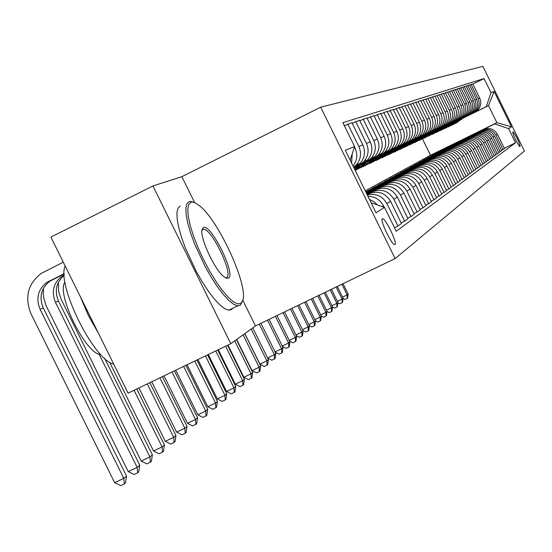 <?xml version="1.0" encoding="UTF-8"?>
<svg xmlns="http://www.w3.org/2000/svg" width="552" height="552" viewBox="0 0 552 552"><rect width="100%" height="100%" fill="white"/><g stroke="black" fill="none" stroke-linecap="round" stroke-linejoin="round"><path stroke-width="0.83" d="M394.99 244.529C397.585 243.377 385.91 218.854 382.722 218.737L382.343 218.792C379.624 219.661 391.306 244.357 394.556 244.591L394.99 244.529M181.856 176.688L152.932 185.941L50.881 237.098L128.092 393.169L230.791 343.689L255.479 325.935L395.128 258.577L320.684 107.178L181.856 176.688L194.628 202.57M395.128 258.577L524.4 151.048L482.91 66.378L320.684 107.178M513.132 131.859L512.677 132.163C514.057 137.179 516.375 141.961 519.646 146.515L520.136 146.156C518.728 141.112 516.41 136.337 513.174 131.852L513.132 131.859M365.238 190.84L430.505 155.264L496.89 122.682L488.52 105.605L486.264 106.633L491.004 92.695L484.069 78.556L342.861 122.696L354.612 146.597L350.134 160.114M491.004 92.695L494.123 91.46L511.469 126.87L508.633 128.671L494.73 123.903L443.146 149.316L483.497 129.52C489.451 127.298 494.116 128.899 497.476 134.315L504.445 148.529L503.003 149.578L495.979 135.254C492.591 129.796 487.892 128.181 481.889 130.417L439.44 151.351L480.385 131.259C486.436 129.009 491.163 130.631 494.578 136.13L501.651 150.565L500.167 151.641L493.033 137.103C489.596 131.555 484.828 129.913 478.729 132.183L435.625 153.449L477.183 133.053C483.317 130.769 488.127 132.418 491.591 138.007L498.773 152.656L497.242 153.773L489.997 139C486.505 133.37 481.661 131.707 475.479 134.012L431.685 155.609L473.878 134.909C480.109 132.583 484.987 134.26 488.506 139.939L495.806 154.815L494.226 155.968L486.871 140.967C483.317 135.247 478.405 133.556 472.119 135.895L427.621 157.837L470.47 136.82C476.797 134.46 481.751 136.165 485.332 141.933L492.743 157.044L491.107 158.238L483.635 142.989C480.026 137.179 475.037 135.461 468.655 137.834L423.425 160.142L466.951 138.793C473.381 136.399 478.411 138.131 482.048 143.989L489.583 159.349L487.892 160.577L480.295 145.086C476.631 139.173 471.56 137.427 465.074 139.842L419.092 162.523L463.314 140.829C469.849 138.4 474.962 140.16 478.66 146.114L486.312 161.722L484.573 162.992L476.852 147.246C473.126 141.236 467.965 139.463 461.375 141.912L414.621 164.979L459.561 142.933C466.198 140.463 471.394 142.257 475.155 148.309L482.938 164.179L481.137 165.49L473.285 149.482C469.497 143.375 464.253 141.567 457.553 144.058L409.991 167.518L455.676 145.114C462.424 142.602 467.71 144.424 471.532 150.579L479.446 166.725L477.59 168.077L469.6 151.786C465.743 145.576 460.409 143.741 453.599 146.273L405.209 170.147L451.653 147.363C458.519 144.81 463.894 146.666 467.786 152.925L475.838 169.347L473.913 170.754L465.784 154.18C461.858 147.86 456.435 145.99 449.514 148.564L400.255 172.866L447.499 149.695C454.482 147.101 459.947 148.985 463.901 155.36L472.105 172.072L470.104 173.521L461.831 156.658C457.843 150.227 452.323 148.322 445.278 150.938L395.122 175.681L443.187 152.11C450.294 149.468 455.862 151.393 459.885 157.879L468.234 174.887L466.164 176.392L457.739 159.224C453.675 152.676 448.058 150.737 440.889 153.401L389.809 178.6L438.723 154.615C445.954 151.924 451.619 153.884 455.717 160.487L464.218 177.806L462.072 179.365L453.496 161.881C449.356 155.215 443.635 153.235 436.335 155.954L384.296 181.629L434.093 157.21C441.455 154.47 447.223 156.464 451.398 163.199L460.057 180.835L457.829 182.457L449.087 164.641C444.871 157.851 439.047 155.836 431.616 158.596L378.575 184.768L429.283 159.901C436.784 157.113 442.663 159.148 446.913 166.007L455.738 183.982L453.427 185.658L444.519 167.511C440.22 160.584 434.286 158.527 426.717 161.343L372.641 188.025L424.295 162.702C431.933 159.859 437.922 161.936 442.262 168.926L451.253 187.245L448.852 188.991L439.765 170.485C435.383 163.426 429.339 161.329 421.624 164.199L366.466 191.413L419.106 165.607C426.896 162.716 432.996 164.834 437.419 171.955L446.589 190.64L444.091 192.455L434.824 173.583C430.36 166.387 424.191 164.248 416.325 167.166L365.783 191.944M504.321 148.274L515.554 142.795L508.633 128.671M515.554 142.795L396.232 231.26L384.502 207.393L376.022 212.775L345.297 150.282L354.612 146.597M152.932 185.941L230.791 343.689M462.742 118.307L488.52 105.605L494.123 91.46M430.505 155.264L422.473 138.904M494.73 123.903L496.89 122.682L511.469 126.87M394.494 227.721L397.937 226.051L401.463 223.484L390.568 201.321C385.324 192.869 378.099 190.343 368.902 193.752L367.101 194.635M401.152 222.863L404.637 221.173L393.866 199.251C388.677 190.895 381.536 188.398 372.434 191.772L367.004 194.428M404.637 221.173L408.004 218.723L397.357 197.064C392.231 188.805 385.172 186.341 376.174 189.674L366.901 194.221M407.714 218.13L411.04 216.515L400.51 195.091C395.439 186.914 388.449 184.478 379.555 187.777L366.804 194.028M411.04 216.515L414.255 214.176L403.85 193C398.834 184.92 391.927 182.512 383.129 185.776L366.707 193.821M413.972 213.61L417.153 212.065L406.858 191.109C401.904 183.119 395.066 180.739 386.359 183.968L366.618 193.642M417.153 212.065L420.231 209.822L410.053 189.108C405.147 181.208 398.392 178.855 389.781 182.05L366.521 193.448M419.962 209.284L423.004 207.8L412.937 187.3C408.087 179.483 401.394 177.151 392.872 180.318L366.431 193.269M423.004 207.8L425.951 205.661L415.994 185.389C411.199 177.654 404.582 175.35 396.143 178.482L366.342 193.09M425.695 205.137L428.614 203.722L418.754 183.657C414.007 175.998 407.459 173.721 399.103 176.819L366.259 192.917M428.614 203.722L431.436 201.666L421.687 181.815C416.988 174.246 410.509 171.996 402.242 175.06L366.176 192.745M431.188 201.169L433.989 199.81L424.336 180.159C419.686 172.659 413.269 170.43 405.085 173.466L366.093 192.579M433.989 199.81L436.694 197.844L427.144 178.399C422.542 170.982 416.194 168.774 408.094 171.782L366.01 192.413M436.459 197.361L439.144 196.057L429.691 176.806C425.13 169.457 418.844 167.277 410.819 170.251L365.935 192.255M439.144 196.057L441.745 194.166L432.388 175.115C427.876 167.843 421.652 165.683 413.71 168.636L365.852 192.096M462.873 118.156L486.264 106.633M459.388 119.819L474.975 112.139L477.949 109.945C480.985 106.377 481.579 102.437 479.729 98.118L472.76 83.897L469.593 85.167M459.478 119.715L473.305 112.905L476.3 110.69C479.357 107.095 479.957 103.12 478.094 98.773L471.063 84.435M455.89 121.433L471.739 113.622L474.754 111.387C477.832 107.764 478.439 103.769 476.562 99.388L469.483 84.946L466.219 86.257M455.98 121.323L470.014 114.409L473.057 112.159C476.155 108.509 476.762 104.473 474.879 100.064L467.737 85.505M452.274 123.089L468.4 115.14L471.463 112.877C474.589 109.199 475.196 105.142 473.299 100.692L466.109 86.029L462.742 87.382M452.378 122.979L466.619 115.954L469.711 113.671C472.857 109.965 473.478 105.874 471.56 101.389L464.308 86.609M448.555 124.8L464.957 116.713L468.068 114.416C471.242 110.683 471.856 106.557 469.924 102.044L462.624 87.147L459.154 88.541M448.652 124.683L463.121 117.555L466.261 115.237C469.455 111.469 470.083 107.309 468.13 102.762L460.768 87.74M444.712 126.567L461.403 118.335L464.563 116.003C467.786 112.208 468.413 108.019 466.454 103.431L459.029 88.299L455.441 89.741M444.815 126.442L459.512 119.204L462.7 116.845C465.943 113.022 466.578 108.799 464.598 104.169L457.118 88.913M440.744 128.388L457.739 120.012L460.948 117.638C464.218 113.788 464.86 109.531 462.859 104.866L455.324 89.493L451.619 90.983M440.848 128.264L455.786 120.902L459.022 118.514C462.321 114.63 462.962 110.331 460.948 105.632L453.344 90.121M436.639 130.272L453.951 121.744L457.215 119.329C460.534 115.416 461.182 111.09 459.154 106.35L451.488 90.721L447.665 92.26M436.756 130.148L451.929 122.661L455.221 120.232C458.574 116.286 459.223 111.918 457.18 107.136L449.445 91.377M432.402 132.218L450.039 123.531L453.351 121.074C456.732 117.1 457.387 112.698 455.324 107.881L447.527 91.991L443.573 93.585M432.52 132.087L447.948 124.483L451.294 122.006C454.696 117.997 455.365 113.56 453.282 108.696L445.416 92.667M428.021 134.233L445.988 125.38L449.362 122.882C452.792 118.839 453.461 114.367 451.363 109.462L443.435 93.302L439.344 94.951M428.138 134.095L443.836 126.36L447.23 123.848C450.694 119.763 451.363 115.251 449.252 110.31L441.248 94.006M423.487 136.316L441.807 127.291L445.229 124.752C448.721 120.64 449.397 116.086 447.265 111.104L439.199 94.661L434.962 96.372M423.605 136.178L439.571 128.305L443.028 125.752C446.547 121.599 447.23 117.01 445.078 111.98L436.942 95.392M418.789 138.476L437.474 129.265L440.958 126.691C444.505 122.503 445.195 117.873 443.021 112.801L434.817 96.069L430.429 97.842M418.913 138.331L435.155 130.327L438.674 127.719C442.255 123.496 442.952 118.825 440.758 113.705L432.471 96.821M413.924 140.712L432.982 131.314L436.528 128.692C440.137 124.435 440.841 119.722 438.626 114.554L430.27 97.531L425.723 99.36M414.055 140.56L430.588 132.411L434.162 129.761C437.805 125.463 438.516 120.709 436.28 115.492L427.848 98.304M408.873 143.03L428.331 133.439L431.94 130.769C435.618 126.436 436.328 121.633 434.072 116.375L425.564 99.043L420.845 100.94M409.011 142.871L425.847 134.578L429.484 131.88C433.196 127.505 433.913 122.661 431.636 117.348L423.046 99.85M403.643 145.438L423.508 135.647L427.179 132.928C430.919 128.506 431.643 123.62 429.352 118.266L420.679 100.609L415.787 102.582M403.781 145.273L420.928 136.82L424.633 134.081C428.414 129.616 429.139 124.683 426.82 119.28L418.071 101.444M398.206 147.936L418.499 137.931L422.239 135.164C426.047 130.658 426.786 125.683 424.447 120.226L415.615 102.23L410.529 104.28M398.358 147.763L415.822 139.152L419.596 136.358C423.446 131.811 424.184 126.787 421.825 121.274L412.903 103.1M392.562 150.53L413.296 140.305L417.112 137.482C420.99 132.901 421.742 127.822 419.354 122.261L410.35 103.921L405.064 106.053M392.713 150.351L410.515 141.581L414.366 138.725C418.285 134.095 419.037 128.975 416.629 123.351L407.535 104.825M386.69 153.228L407.893 142.775L411.778 139.897C415.732 135.226 416.491 130.051 414.062 124.379L404.878 105.68L399.379 107.895M386.848 153.042L405.002 144.1L408.922 141.188C412.917 136.468 413.683 131.245 411.226 125.511L401.953 106.619M380.583 156.037L402.27 145.342L406.231 142.409C410.26 137.641 411.04 132.363 408.556 126.58L399.193 107.502L393.466 109.813M380.749 155.843L399.262 146.715L403.257 143.755C407.328 138.938 408.114 133.605 405.61 127.76L396.143 108.482M374.221 158.962L396.419 148.012L400.455 145.024C404.568 140.16 405.361 134.778 402.829 128.871L393.265 109.406L387.304 111.808M374.394 158.762L393.286 149.447L397.364 146.425C401.518 141.505 402.311 136.068 399.751 130.1L390.091 110.428M367.597 162.005L390.326 150.799L394.445 147.743C398.641 142.782 399.441 137.289 396.853 131.259L387.097 111.387L380.88 113.891M367.777 161.798L387.055 152.29L391.216 149.206C395.453 144.189 396.267 138.635 393.652 132.542L383.785 112.449M360.684 165.186L383.971 153.697L388.173 150.586C392.451 145.514 393.272 139.904 390.63 133.75L380.659 113.45L374.173 116.065M360.87 164.965L380.556 155.257L384.806 152.11C389.132 146.984 389.96 141.312 387.29 135.088L377.202 114.561M354.101 168.188L377.34 156.727L381.632 153.546C386 148.371 386.835 142.637 384.137 136.351L373.945 115.609L367.17 118.342M354.053 168.084L373.773 158.355L378.113 155.14C382.529 149.902 383.371 144.106 380.645 137.745L370.337 116.762M354.004 167.987L370.406 159.894L374.794 156.637C379.258 151.351 380.107 145.493 377.347 139.063L366.928 117.859L359.842 120.715M353.949 167.877L366.68 161.598L371.116 158.307C375.629 152.952 376.492 147.025 373.697 140.518L363.154 119.066M353.894 167.773L363.168 163.206L367.646 159.873C372.207 154.47 373.076 148.474 370.254 141.898L359.593 120.212L352.176 123.206M353.839 167.656L359.269 164.986L363.796 161.619C368.412 156.147 369.288 150.082 366.431 143.43L355.647 121.481M353.791 167.553L360.166 163.261C364.824 157.727 365.714 151.6 362.823 144.872L351.914 122.675L344.344 125.711M501.526 150.303L503.003 149.578M498.642 152.386L500.167 151.641M495.668 154.539L497.242 153.773M492.598 156.761L494.226 155.968M489.438 159.052L491.107 158.238M486.167 161.419L487.892 160.577M482.786 163.861L484.573 162.992M479.288 166.393L481.137 165.49M475.672 169.009L477.59 168.077M471.932 171.72L473.913 170.754M468.055 174.522L470.104 173.521M464.032 177.427L466.164 176.392M459.864 180.442L462.072 179.365M455.538 183.575L457.829 182.457M451.046 186.824L453.427 185.658M446.375 190.198L448.852 188.991M441.517 193.711L444.091 192.455M484.069 78.556L472.864 84.111M353.646 167.256L356.137 165.089C360.849 159.487 361.746 153.284 358.821 146.473L347.781 124.007M353.032 166.007C357.192 160.439 357.862 154.429 355.039 147.984L354.508 146.908M397.937 226.051L386.911 203.612C382.391 195.953 375.857 193.09 367.301 195.028M384.192 207.29L383.454 205.786C380.073 199.617 374.911 196.484 367.956 196.374M351.576 163.054L352.245 153.739M377.561 204.964L373.911 201.597L369.461 199.431M371.068 202.694L384.502 207.393M255.479 325.935L242.839 300.309M461.541 118.756L453.592 124.331M462.955 118.066L456.055 123.234M462.079 118.494L455.2 123.634M455.365 123.551L462.424 118.328M341.909 284.245L347.153 294.899L348.153 294.078L343.04 283.7M348.153 294.078L347.629 298.121L344.965 299.536L343.075 298.494M342.557 297.107L347.153 294.899L347.229 298.453M458.105 120.336L450.018 125.994M459.568 119.618L452.557 124.869M458.664 120.06L451.674 125.283M451.846 125.2L459.016 119.887M336.154 287.026L342.081 299.067L343.109 298.218L337.32 286.46M343.109 298.218L342.571 302.323L339.866 303.772L337.886 302.675M337.348 301.344L342.081 299.067L342.157 302.668M454.565 121.957L446.333 127.712M456.069 121.219L448.955 126.553M455.138 121.675L448.045 126.981M448.217 126.891L455.503 121.502M330.22 289.883L336.851 303.358L337.914 302.489L331.421 289.303M337.914 302.489L337.362 306.657L334.609 308.126L332.545 306.988M331.973 305.704L336.851 303.358L336.941 307.009M450.915 123.634L442.531 129.485M452.467 122.868L445.236 128.292M451.508 123.344L444.298 128.726M444.477 128.644L451.881 123.158M324.107 292.836L331.469 307.781L332.559 306.884L325.342 292.236M332.559 306.884L331.993 311.121L331.559 311.487L329.199 312.618L327.032 311.431L325.915 312.342L326.011 316.096L323.617 317.248L321.285 315.972M326.439 310.196L331.469 307.781L331.559 311.487M447.148 125.366L438.612 131.314M448.748 124.573L441.4 130.079M447.762 125.062L440.434 130.534M440.62 130.445L448.141 124.876M317.8 295.872L325.915 312.342L320.719 314.84M319.077 295.258L327.039 311.418L326.467 315.723L326.011 316.096M240.824 303.503L242.804 300.433C248.421 285.57 218.882 220.924 199.7 205.855L194.697 202.605L192.358 202.046L190.888 202.273L188.646 204.64L187.756 209.477L188.294 216.577L190.24 225.602L193.524 236.097L197.975 247.51L203.35 259.226L209.374 270.611L215.708 281.065L222.021 290.014L227.976 297.01L233.261 301.709L237.608 303.897L240.824 303.503M242.666 300.861L240.223 305.332L237.684 305.877L233.717 304.338L228.838 300.488L223.27 294.464L217.267 286.522L211.105 277.028L205.082 266.416L194.594 243.901L190.633 233.089L187.783 223.263L186.176 214.88L185.865 208.311L186.852 203.84L189.067 201.632L190.116 201.411L193.552 202.218M228.349 278.215L226.168 278.146L223.125 276.028C213.748 268.037 199.817 237.408 202.046 229.729L203.384 227.603C210.795 223.015 236.435 275 228.349 278.215M225.402 277.76L226.527 277.559C233.917 274.772 211.547 227.976 203.46 229.301L201.97 230.198M232.592 308.347L231.343 309.644L228.763 310.203L224.747 308.699L219.827 304.87L214.224 298.867L208.194 290.952L202.018 281.472L195.988 270.873L185.52 248.386L181.58 237.567L178.758 227.734L177.192 219.344L176.923 212.762L177.958 208.27L180.221 206.041M100.692 354.453C86.146 354.908 55.752 293.374 64.97 282.12M98.746 333.836L88.458 315.696L80.268 296.493M113.746 364.175C93.785 360.173 56.318 284.473 65.164 265.96M443.263 127.146L434.562 133.204M444.912 126.332L437.446 131.928M443.891 126.836L436.439 132.397M436.632 132.301L444.284 126.643M311.293 299.012L320.181 317.048L321.34 316.096L312.611 298.377M321.34 316.096L320.753 320.47L320.291 320.857L317.855 322.03L315.33 320.65M314.826 319.622L320.181 317.048L320.291 320.857M439.24 128.989L430.381 135.157M440.944 128.147L433.354 133.839M439.896 128.671L432.319 134.322M432.52 134.226L440.303 128.471M304.58 302.248L314.267 321.906L315.468 320.926L305.939 301.592M315.468 320.926L314.868 325.376L314.385 325.77L311.914 326.957L309.182 325.473M308.734 324.562L314.267 321.906L314.385 325.77M435.093 130.893L426.061 137.172M436.853 130.024L429.132 135.813M435.763 130.562L428.062 136.309M428.269 136.213L436.19 130.355M297.652 305.594L308.161 326.922L309.396 325.908L299.053 304.918M309.396 325.908L308.782 330.434L308.285 330.848L305.773 332.049L302.834 330.455M302.441 329.668L308.161 326.922L308.285 330.848M430.801 132.859L429.718 134.032L421.59 139.256M432.623 131.962L424.771 137.855M431.498 132.521L423.667 138.366M423.874 138.262L431.933 132.307M290.483 309.051L301.847 332.104L303.131 331.055L291.939 308.347M303.131 331.055L302.496 335.664L301.985 336.085L299.432 337.306L296.265 335.595M295.941 334.94L301.847 332.104L301.985 336.085M426.365 134.902L425.261 136.089L416.96 141.409M428.248 133.97L420.258 139.96M427.082 134.543L419.113 140.498M419.334 140.387L427.538 134.322M283.079 312.625L295.327 337.465L296.645 336.382L284.584 311.901M296.645 336.382L296.003 341.067L295.472 341.509L292.877 342.751L289.469 340.908M289.213 340.398L295.327 337.465L295.472 341.509M421.769 137.006L420.652 138.221L412.171 143.644M423.722 136.047L415.587 142.147M422.515 136.641L414.4 142.699M414.628 142.582L422.984 136.406M275.42 316.317L288.579 343.006L289.945 341.881L276.973 315.572M289.945 341.881L289.282 346.656L288.737 347.111L286.102 348.374L282.431 346.401M282.251 346.035L288.579 343.006L288.737 347.111M417.008 139.187L415.87 140.422L407.217 145.956M419.03 138.193L410.75 144.403M417.781 138.807L409.522 144.976M409.756 144.859L418.271 138.573M267.492 320.139L281.596 348.74L283.01 347.581L269.1 319.366M283.01 347.581L282.334 352.438L281.762 352.907L279.084 354.191L275.144 352.086M275.041 351.879L281.596 348.74L281.762 352.907M412.082 141.45L410.923 142.706L402.07 148.35M414.172 140.422L405.734 146.742M412.882 141.057L404.464 147.336M404.706 147.218L413.386 140.808M259.281 324.1L274.365 354.681L275.827 353.48L260.944 323.299M275.827 353.48L275.131 358.427L274.544 358.917L271.819 360.221L267.589 357.965M267.575 357.931L274.365 354.681L274.544 358.917M406.969 143.796L405.789 145.079L396.736 150.841M409.135 142.726L407.859 144.12L400.538 149.171M407.797 143.389L399.22 149.792M399.476 149.661L407.079 144.479L408.314 143.134M251.181 329.026L266.871 360.836L268.389 359.587L252.754 327.895M268.389 359.587L267.672 364.63L267.065 365.141L264.291 366.466L259.937 364.154L244.846 333.58M259.937 364.154L266.871 360.836L267.065 365.141M401.656 146.232L400.455 147.536L391.202 153.421M403.912 145.121L402.615 146.542L395.149 151.69M402.518 145.811L393.783 152.331M394.045 152.2L401.801 146.915L403.063 145.542M243.115 334.822L259.102 367.218L260.675 365.921L244.75 333.649M260.675 365.921L259.937 371.068L259.309 371.593L256.487 372.938L252.043 370.592L236.677 339.459M252.043 370.592L259.102 367.218L259.309 371.593M396.15 148.764L394.921 150.089L385.448 156.099M398.489 147.605L397.164 149.054L389.553 154.305M397.04 148.322L395.777 149.695L388.132 154.967M388.401 154.836L396.315 149.447L397.606 148.046M234.752 340.839L251.036 373.842L252.671 372.496L236.449 339.618M252.671 372.496L251.919 377.74L251.263 378.286L248.393 379.659L243.853 377.271L227.948 345.055M243.853 377.271L251.036 373.842L251.263 378.286M390.423 151.393L389.174 152.745L379.472 158.886M392.858 150.192L391.499 151.669L383.737 157.023M391.354 150.931L390.064 152.331L382.26 157.713M382.543 157.568L390.623 152.076L391.934 150.641M225.623 346.18L242.666 380.714L244.363 379.321L227.548 345.248M244.363 379.321L243.591 384.668L242.908 385.234L239.982 386.628L235.352 384.206L218.316 349.699M235.352 384.206L242.666 380.714L242.908 385.234M384.468 154.125L383.191 155.498L373.255 161.784M387 152.876L385.613 154.387L377.692 159.845M385.434 153.642L384.116 155.077L376.16 160.563M376.45 160.418L384.696 154.808L386.041 153.346M215.742 350.941L233.972 387.856L235.738 386.407L217.75 349.975M235.738 386.407L234.931 391.865L234.227 392.458L231.247 393.873L226.52 391.416L208.304 354.522M226.52 391.416L233.972 387.856L234.227 392.458M378.265 156.968L376.968 158.376L366.783 164.8M380.901 155.664L379.486 157.21L371.406 162.785M379.272 156.471L377.934 157.927L369.805 163.53M370.109 163.378L378.534 157.651L379.907 156.161M205.468 355.888L224.926 395.287L226.762 393.776L207.559 354.881M226.762 393.776L225.934 399.351L225.202 399.965L222.166 401.407L217.336 398.903L197.892 359.538M217.336 398.903L224.926 395.287L225.202 399.965M371.806 159.928L366.376 164.772L360.035 167.939M374.553 158.576L373.111 160.156L364.851 165.848M372.855 159.411L371.489 160.901L363.188 166.621M363.506 166.462L372.117 160.611L373.518 159.086M194.78 361.036L215.515 403.015L217.426 401.442L196.954 359.994M217.426 401.442L216.577 407.141L215.811 407.776L212.72 409.253L207.773 406.7L187.052 364.762M207.773 406.7L215.515 403.015L215.811 407.776M365.079 163.019L363.727 164.482L355.171 170.368M367.942 161.605L366.466 163.219L358.027 169.036M366.169 162.481L364.768 163.999L356.288 169.85M356.62 169.678L365.431 163.696L366.859 162.136M183.65 366.404L205.717 411.061L207.704 409.425L185.914 365.314M207.704 409.425L206.827 415.249L206.027 415.911L202.874 417.416L197.823 414.821L175.771 370.199M197.823 414.821L205.717 411.061L206.027 415.911M358.055 166.242L354.75 169.512M361.042 164.765L355.039 170.106M359.193 165.676L354.881 169.774M354.95 169.919L359.911 165.324M172.045 371.993L195.498 419.451L197.575 417.747L174.404 370.854M197.575 417.747L196.671 423.701L195.836 424.391L192.62 425.923L187.445 423.287L164.006 375.864M187.445 423.287L195.498 419.451L195.836 424.391M159.935 377.823L184.844 428.207L187.011 426.427L162.398 376.637M187.011 426.427L186.072 432.52L185.203 433.237L181.918 434.797L176.626 432.112L151.731 381.777M176.626 432.112L184.844 428.207L185.203 433.237M147.287 383.916L173.714 437.35L175.978 435.487L149.861 382.681M175.978 435.487L175.005 441.724L174.101 442.476L170.747 444.063L165.324 441.331L138.918 387.952M165.324 441.331L173.714 437.35L174.101 442.476M134.074 390.285L162.081 446.899L164.448 444.953L136.765 388.987M164.448 444.953L163.44 451.343L162.495 452.129L159.073 453.751L153.511 450.97L109.551 362.126M153.511 450.97L162.081 446.899L162.495 452.129M99.029 354.067L149.909 456.897L152.386 454.862L104.618 358.317M152.386 454.862L151.345 461.403L150.358 462.231L146.86 463.887L141.153 461.051L60.886 298.804L58.622 291.359L58.388 282.348M141.153 461.051L149.909 456.897L150.358 462.231M64.101 274.903L61.852 276.214C53.351 283.1 51.226 291.808 55.483 302.344L137.165 467.365L139.76 465.232L58.471 300.992L55.483 302.344M64.211 275.407C56.228 282.32 54.317 290.849 58.471 300.992M139.76 465.232L138.683 471.939L137.641 472.802L134.067 474.499L128.209 471.608L46.002 305.498L43.649 297.611L43.249 293.526L43.539 288.089M128.209 471.608L137.165 467.365L137.641 472.802M64.156 273.661L46.609 282.576C37.916 289.621 35.756 298.535 40.117 309.334L123.8 478.342L114.643 482.676L31.022 313.833C24.419 297.411 27.807 283.935 41.179 273.419L63.287 262.172M64.156 273.902L49.721 281.278C41.062 288.289 38.909 297.169 43.249 307.906L126.525 476.107L123.8 478.342L124.31 483.897L120.653 485.622L114.643 482.676M126.525 476.107L125.401 482.986L124.31 483.897M367.149 194.732L368.902 193.752M372.434 191.772L376.174 189.674M379.555 187.777L383.129 185.776M386.359 183.968L389.781 182.05M392.872 180.318L396.143 178.482M399.103 176.819L402.242 175.06M405.085 173.466L408.094 171.782M410.819 170.251L413.71 168.636M416.325 167.166L419.106 165.607M421.624 164.199L424.295 162.702M426.717 161.343L429.283 159.901M431.616 158.596L434.093 157.21M436.335 155.954L438.723 154.615M440.889 153.401L443.187 152.11M445.278 150.938L447.499 149.695M449.514 148.564L451.653 147.363M453.599 146.273L455.676 145.114M457.553 144.058L459.561 142.933M461.375 141.912L463.314 140.829M465.074 139.842L466.951 138.793M468.655 137.834L470.47 136.82M472.119 135.895L473.878 134.909M475.479 134.012L477.183 133.053M478.729 132.183L480.385 131.259M481.889 130.417L483.497 129.52M473.305 112.905L474.975 112.139M470.014 114.409L471.739 113.622M466.619 115.954L468.4 115.14M463.121 117.555L464.957 116.713M459.512 119.204L461.403 118.335M455.786 120.902L457.739 120.012M451.929 122.661L453.951 121.744M447.948 124.483L450.039 123.531M443.836 126.36L445.988 125.38M439.571 128.305L441.807 127.291M435.155 130.327L437.474 129.265M430.588 132.411L432.982 131.314M425.847 134.578L428.331 133.439M420.928 136.82L423.508 135.647M415.822 139.152L418.499 137.931M410.515 141.581L413.296 140.305M405.002 144.1L407.893 142.775M399.262 146.715L402.27 145.342M393.286 149.447L396.419 148.012M387.055 152.29L390.326 150.799M380.556 155.257L383.971 153.697M373.773 158.355L377.34 156.727M366.68 161.598L370.406 159.894M359.269 164.986L363.168 163.206M353.763 167.497L355.585 166.663M478.094 98.773L479.729 98.118M495.979 135.254L497.476 134.315M493.033 137.103L494.578 136.13M474.879 100.064L476.562 99.388M489.997 139L491.591 138.007M471.56 101.389L473.299 100.692M486.871 140.967L488.506 139.939M468.13 102.762L469.924 102.044M483.635 142.989L485.332 141.933M464.598 104.169L466.454 103.431M480.295 145.086L482.048 143.989M460.948 105.632L462.859 104.866M476.852 147.246L478.66 146.114M457.18 107.136L459.154 106.35M473.285 149.482L475.155 148.309M453.282 108.696L455.324 107.881M469.6 151.786L471.532 150.579M449.252 110.31L451.363 109.462M465.784 154.18L467.786 152.925M445.078 111.98L447.265 111.104M461.831 156.658L463.901 155.36M440.758 113.705L443.021 112.801M457.739 159.224L459.885 157.879M436.28 115.492L438.626 114.554M453.496 161.881L455.717 160.487M431.636 117.348L434.072 116.375M449.087 164.641L451.398 163.199M426.82 119.28L429.352 118.266M444.519 167.511L446.913 166.007M421.825 121.274L424.447 120.226M439.765 170.485L442.262 168.926M416.629 123.351L419.354 122.261M434.824 173.583L437.419 171.955M411.226 125.511L414.062 124.379M429.691 176.806L432.388 175.115M405.61 127.76L408.556 126.58M424.336 180.159L427.144 178.399M399.751 130.1L402.829 128.871M418.754 183.657L421.687 181.815M393.652 132.542L396.853 131.259M412.937 187.3L415.994 185.389M387.29 135.088L390.63 133.75M406.858 191.109L410.053 189.108M380.645 137.745L384.137 136.351M400.51 195.091L403.85 193M373.697 140.518L377.347 139.063M393.866 199.251L397.357 197.064M366.431 143.43L370.254 141.898M386.911 203.612L390.568 201.321M358.821 146.473L362.823 144.872M382.177 206.579L383.454 205.786M354.018 148.391L355.039 147.984M519.515 146.459L520.136 146.156M52.005 279.94L48.907 281.237M43.249 307.906L40.117 309.334M382.163 219.013L382.722 218.737M476.3 110.69L477.949 109.945M473.057 112.159L474.754 111.387M469.711 113.671L471.463 112.877M466.261 115.237L468.068 114.416M462.7 116.845L464.563 116.003M459.022 118.514L460.948 117.638M455.221 120.232L457.215 119.329M451.294 122.006L453.351 121.074M447.23 123.848L449.362 122.882M443.028 125.752L445.229 124.752M438.674 127.719L440.958 126.691M434.162 129.761L436.528 128.692M429.484 131.88L431.94 130.769M424.633 134.081L427.179 132.928M419.596 136.358L422.239 135.164M414.366 138.725L417.112 137.482M408.922 141.188L411.778 139.897M403.257 143.755L406.231 142.409M397.364 146.425L400.455 145.024M391.216 149.206L394.445 147.743M384.806 152.11L388.173 150.586M378.113 155.14L381.632 153.546M371.116 158.307L374.794 156.637M363.796 161.619L367.646 159.873M356.137 165.089L360.166 163.261M460.589 119.791L461.099 119.549M461.424 119.404L461.934 119.17M457.139 121.385L457.67 121.136M458.001 120.985L458.533 120.736M453.585 123.02L454.13 122.772M454.475 122.613L455.02 122.358M449.914 124.711L450.48 124.455M450.832 124.29L451.398 124.027M446.133 126.456L446.713 126.187M447.086 126.022L447.658 125.752M228.763 310.203L237.684 305.877M203.46 229.301L202.142 229.949M442.228 128.264L442.828 127.981M443.208 127.809L443.808 127.533M438.198 130.12L438.819 129.837M439.206 129.658L439.827 129.368M434.031 132.045L434.672 131.749M435.073 131.562L435.714 131.266M429.718 134.032L430.387 133.729M430.801 133.536L431.464 133.232M425.261 136.089L425.951 135.771M426.385 135.571L427.062 135.261M420.652 138.221L421.362 137.89M421.811 137.683L422.515 137.358M415.87 140.422L416.608 140.084M417.07 139.87L417.802 139.532M410.923 142.706L411.682 142.354M412.165 142.133L412.924 141.781M405.789 145.079L406.576 144.714M407.079 144.479L407.859 144.12M400.455 147.536L401.283 147.156M401.801 146.915L402.615 146.542M394.921 150.089L395.777 149.695M396.315 149.447L397.164 149.054M389.174 152.745L390.064 152.331M390.623 152.076L391.499 151.669M383.191 155.498L384.116 155.077M384.696 154.808L385.613 154.387M376.968 158.376L377.934 157.927M378.534 157.651L379.486 157.21M370.482 161.363L371.489 160.901M372.117 160.611L373.111 160.156M363.727 164.482L364.768 163.999M365.431 163.696L366.466 163.219M356.675 167.739L357.765 167.235M358.448 166.918L359.531 166.421M64.204 275.234L61.852 276.214M49.721 281.278L46.609 282.576"/></g></svg>
